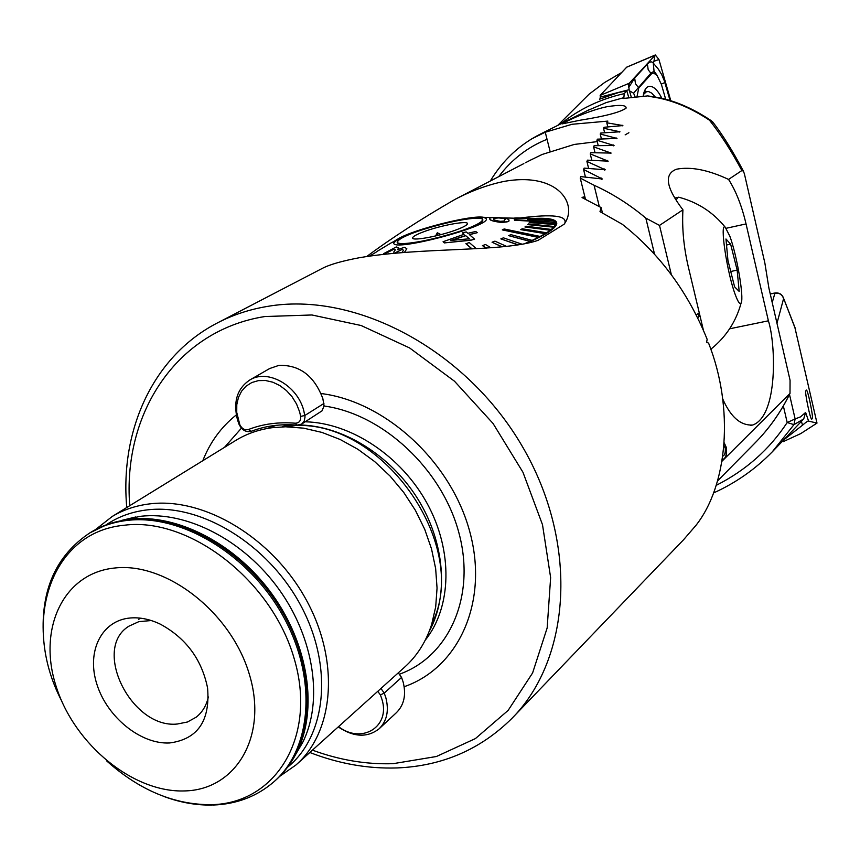 <?xml version="1.0" encoding="UTF-8"?>
<svg xmlns="http://www.w3.org/2000/svg" width="860" height="860" viewBox="0 0 860 860"><rect width="100%" height="100%" fill="white"/><g stroke="black" fill="none" stroke-linecap="round" stroke-linejoin="round"><path stroke-width="1.29" d="M366.758 256.506C390.87 238.489 420.336 219.429 455.123 199.326C471.602 190.716 487.942 184.739 504.154 181.395C558.763 171.656 578.479 204.787 564.138 224.213L537.994 240.392C502.745 252.313 422.722 246.895 359.34 257.731C341.871 261.021 329.488 264.59 322.177 268.46L320.801 269.18M114.831 567.998C62.93 573.039 37.206 629.499 56.373 687.129C74.831 744.835 133.343 792.823 184.61 790.931C236.113 789.932 268.191 736.053 249.357 674.358C231.308 612.61 166.442 562.042 114.831 567.998M169.592 742.965C197.606 739.278 210.27 720.959 207.582 688.011C201.788 659.459 186.061 638.195 160.411 624.209C150.135 619.286 140.158 617.2 130.473 617.964C101.405 620.275 86.215 651.654 96.944 684.442C107.253 717.272 140.803 744.502 169.592 742.965M151.306 620.544L138.858 621.64L128.946 626.166C91.558 648.773 131.558 728.979 177.289 724.023L187.458 722.002L196.209 717.165C202.369 712.263 206.422 705.512 208.367 696.922M297.087 763.959L404.329 667.414C416.928 656.191 426.044 641.872 431.656 624.446L435.697 606.848L437.052 588.1L435.654 568.632L431.516 548.873L424.711 529.287L415.391 510.324L403.748 492.457L390.075 476.075L374.67 461.583L357.921 449.307L340.216 439.514L321.973 432.419L303.612 428.162L285.552 426.786L272.039 427.71C258.935 429.527 247.024 433.644 236.296 440.094L234.909 440.954M279.672 776.376L295.947 764.991C334.475 731.484 339.979 660.426 305.794 599.044C271.9 537.554 204.089 497.08 149.791 503.874C135.944 505.551 123.421 509.743 112.241 516.462L95.352 529.706M529.738 160.519L542.112 154.477L574.243 144.448L597.249 141.61M523.869 163.594L520.203 165.486M535.737 218.365C550.056 217.849 557.065 219.644 556.753 223.761C555.775 228.448 545.552 234.984 526.105 243.38M513.538 716.702L683.442 539.886L695.88 525.471C727.7 485.309 734.375 408.543 708.608 343.14L706.63 342.269L707.146 339.302C688.129 292.239 659.835 253.893 622.253 224.256L599.99 211.646L601.118 207.582L582.951 198.069L582.026 197.305L584.94 197.08M236.296 414.928C221.267 426.904 210.098 442.158 202.799 460.723M404.157 686.721C458.745 667.865 488.867 601.946 469.85 531.964C451.263 461.981 385.613 401.502 321.092 393.536M602.419 212.861L601.118 207.582M520.139 217.988L547.325 219.085M520.343 217.956C552.518 213.893 567.342 215.645 564.826 223.224M710.812 349.246L710.983 349.106C726.066 336.937 736.138 321.479 741.202 302.72C744.104 297.463 736.891 255.248 729.904 236.36L725.249 227.244C719.39 221.568 727.033 273.157 735.375 294.937C738.159 302.387 740.105 304.988 741.202 302.72M727.936 260.397L725.969 238.983L730.624 244.143L737.16 270.115L739.181 291.411L734.612 286.853L727.936 260.397M679.873 197.499L678.164 197.295L676.39 199.606M726.517 245.025L730.624 244.143M730.731 271.491L737.16 270.115M661.899 98.373C657.448 89.58 653.019 85.602 648.623 86.451C645.828 87.408 644 90.644 643.162 96.148M665.694 99.298L661.404 84.398L657.062 75.422L653.578 73.025L651.407 73.906L638.754 87.946L636.991 96.685M670.8 100.76L658.932 59.491L655.32 54.975L629.316 83.227L628.66 84.882L629.122 89.698L631.358 97.384M626.682 67.198L600.162 95.406L600.581 98.771M628.682 87.612L634.669 78.023L647.408 64.113C649.923 61.554 651.88 61.21 653.278 63.102L653.955 61.286L658.932 59.491M657.062 75.422L654.041 71.197L653.278 63.102L658.384 69.187L661.791 74.777L664.371 80.915L670.047 100.534M654.041 71.197L650.794 73.347L633.594 93.203L635.11 96.89M633.594 93.203L629.455 90.816M606.676 106.769C620.211 104.608 626.671 105.081 626.048 108.209C620.06 112.327 604.709 116.337 580.016 120.239L562.053 123.904C562.128 123.399 585.961 111.144 606.676 106.769M531.587 138.933L550.271 129.731L545.272 132.236L572.04 124.281L607.87 121.099L606.794 122.786L622.876 125.56L604.064 127.28L603.516 128.215L619.942 131.784L600.764 133.02L600.216 134.02L616.996 138.417L597.463 139.159L596.904 140.212L614.062 145.512L594.142 145.705L593.583 146.834L611.127 153.08L590.809 152.693L590.25 153.908L608.203 161.153L587.466 160.153L586.907 161.444L605.289 169.785L584.123 168.119L583.574 169.495L602.409 179.009L580.79 176.612L580.231 178.084L594.067 185.244C612.492 193.65 629.746 204.594 645.828 218.107L659.512 225.406L682.926 209.819C681.937 228.104 683.7 246.981 688.215 266.428L703.415 330.24M722.712 398.9C730.688 417.089 740.718 425.797 752.822 424.99C778.375 415.66 775.774 343.419 768.388 320.812L746.05 223.933C741.825 205.905 735.988 191.06 728.56 179.417L741.868 170.549C731.333 150.876 720.54 134.106 709.489 120.217C690.107 107.349 670.95 99.556 652.02 96.847L647.73 95.901L623.038 98.492L623.887 97.642L624.209 93.643L626.8 90.805L628.832 97.771M587.24 110.671L606.236 102.576L623.887 97.642M697.643 317.759L699.234 316.491L698.46 313.266L696.267 315.007M741.868 170.549L743.395 171.119L744.416 173.913L764.873 263.063L768.904 288.132L790.061 380.249L790.007 393.428L722.067 461.154M659.512 225.406L671.348 274.673M724.227 442.878L726.227 447.232C727.087 453.478 726.259 457.423 723.733 459.057L722.217 460.261M682.926 209.819C665.93 187.523 663.802 173.989 676.519 169.205C690.838 166.464 708.188 169.871 728.56 179.417M560.698 123.926C579.145 109.102 600.323 99.007 624.209 93.643M557.699 125.431L589.089 94.17L604.623 82.495L621.447 72.648M652.02 96.847L653.901 96.847M709.489 120.217L713.101 122.453M711.5 120.852C691.72 107.554 672.337 99.523 653.353 96.761L647.73 95.901M594.067 185.244L599.312 206.529M580.231 178.084L585.477 199.251M645.828 218.107L654.546 254.205M545.272 132.236L550.045 151.274M606.794 122.786L607.805 126.915M717.552 480.923L754.22 443.771C768.99 428.914 780.816 412.273 789.706 393.848M711.306 350.697L710.983 349.117M547.046 139.299C527.707 147.071 511.592 159.519 498.714 176.655M600.216 134.02L601.43 138.976M596.904 140.212L598.237 145.641M593.583 146.834L595.034 152.747M590.25 153.908L591.83 160.347M603.516 128.215L604.623 132.741M586.907 161.444L588.638 168.452M583.574 169.495L585.456 177.106M626.8 90.805L618.361 92.579L599.528 99.222L600.43 98.255M724.217 443.029L726.227 447.232M726.066 447.243C726.937 453.5 726.109 457.445 723.582 459.079L723.733 459.057M723.582 459.079L722.228 460.175M722.83 456.187L723.013 456.015C724.862 455.101 725.603 452.478 725.238 448.157L724.012 445.673M697.611 317.684L699.072 316.512L698.32 313.373M655.331 97.072L651.762 93.159L648.752 91.611L646.548 91.665L643.441 94.482M812.195 418.358L811.937 418.906C810.787 422.787 804.068 389.354 805.928 390.859L806.175 390.365C807.303 386.495 813.99 419.594 812.195 418.358M716.165 485.384C745.792 470.409 769.463 449.447 787.19 422.529L793.974 424.646L795.124 418.938L800.531 416.863L805.626 412.456L803.713 418.938L793.974 424.646L772.151 451.984M783.18 441.675L800.703 433.623L817 423.098L808.593 421.099C808.217 420.637 806.207 421.991 802.573 425.162L783.589 440.008M817 423.098L794.769 327.026M802.573 425.162L801.37 421.421M795.607 329.488L783.073 296.969M625.134 134.88L628.896 132.719M413.638 232.791C439.621 222.708 484.771 214.269 482.374 220.106C481.75 222.106 476.698 224.965 467.184 228.652C440.954 239.016 394.546 247.562 397.664 241.628C398.438 239.499 403.77 236.554 413.638 232.791M457.466 229.405C441.159 235.823 412.284 241.337 412.617 238.037C412.574 236.704 415.982 234.715 422.862 232.082C440.288 225.288 470.581 219.827 467.249 224.159C466.389 225.47 463.131 227.223 457.466 229.405M440.965 234.619L437.299 232.748L435.601 235.962M437.998 235.382L437.299 232.748M493.608 218.311L498.703 217.935C503.68 218.279 505.809 218.805 505.067 219.526L505.089 219.547M500.595 222.192C492.801 221.16 489.222 219.956 489.845 218.58L489.781 217.978L493.586 217.429L505.185 218.021L508.819 219.547L508.937 220.289C509.486 221.45 506.701 222.084 500.595 222.192L500.638 222.364C506.766 222.245 509.539 221.611 508.98 220.461L508.937 220.289M493.629 218.752L493.64 218.784C492.973 219.676 495.188 220.525 500.305 221.332L504.111 221.052L505.035 219.375C505.766 218.644 503.637 218.118 498.66 217.763L493.565 218.139L493.629 218.752M514.269 219.633L514.549 220.278L514.269 219.633L555.173 222.224L555.474 223.998L529.394 221.998L529.222 222.568L555.334 224.578L554.27 226.502L528.373 223.933L527.76 224.621L553.7 227.201L551.303 229.448L525.976 226.201L524.933 226.986L550.292 230.233L546.584 232.78L522.224 228.771L520.762 229.642L545.143 233.651L540.166 236.446L504.175 228.964L502.294 229.9L538.317 237.392L532.125 240.392L510.872 234.64L508.625 235.64L529.889 241.402L524.697 243.67M529.222 222.568L555.291 224.395L555.431 223.815M527.76 224.621L553.657 227.018L554.227 226.33M524.933 226.986L550.25 230.061L551.26 229.265M520.762 229.642L545.1 233.469L546.541 232.598M502.294 229.9L538.274 237.209L540.112 236.263M508.625 235.64L529.846 241.219L532.071 240.209M397.212 242.047L397.234 241.735C397.341 233.888 481.772 211.893 482.772 219.461L482.804 219.999C483.513 227.792 395.288 250.496 397.212 242.047M476.365 248.69L469.237 242.541L465.969 243.767L471.914 248.916M394.256 253.238L402.082 249.432L394.514 253.216M393.697 249.335L385.506 253.485L393.697 249.335M469.463 234.683L477.268 232.684L469.302 234.543L474.612 239.198L470.882 240.23L444.298 242.918L443.072 241.725L464.099 234.275L462.476 232.888L463.981 234.307M486.19 218.558C492.081 225.986 391.773 252.464 393.783 242.95L397.599 239.166C412.144 229.803 471.57 214.677 483.599 217.311L486.19 218.558M486.265 248.099L482.428 245.595L486.491 248.088M501.917 246.841L492.06 242.219L502.219 246.809M517.827 244.863L500.842 238.886L518.161 244.81M555.216 222.407L514.549 220.278M489.834 218.558L489.888 218.752C489.254 220.128 492.844 221.332 500.638 222.364M553.335 220.536L527.373 219.203L553.335 220.536L554.764 221.762M553.378 220.719L527.373 219.203M549.841 219.343L524.396 218.386L549.841 219.343L552.184 220.181M549.884 219.526L524.396 218.386M377.067 251.389L392.214 242.24M490.888 247.777L485.556 244.53L482.428 245.595M506.497 246.368L494.941 241.155L492.06 242.219M521.966 244.175L503.423 237.844L500.842 238.886M465.926 243.584L472.065 248.905M514.828 217.924L516.688 218.064M516.645 217.892L520.192 217.988M521.654 218.042L544.767 218.655L521.697 218.225M514.506 220.095L555.173 222.224M382.614 248.013L383.184 247.669M474.569 239.016L470.882 240.23M470.839 240.058L444.298 242.918M444.254 242.746L443.072 241.725M462.476 232.888L466.185 231.91L467.818 233.286L475.784 231.469L477.268 232.684M465.582 235.543L450.866 240.413L469.377 238.8L465.582 235.543L469.227 238.8M451.629 240.316L465.625 235.726M393.644 249.163L395.363 249.819L393.708 252.13M402.082 249.432L403.544 250.26L402.147 252.356M404.458 252.388L406.812 248.712L404.522 247.272L397.589 249.679L398.631 247.755L396.267 246.949L383.474 253.732M338.528 726.646C361.77 744.534 390.816 726.721 381.883 699.137L380.41 694.901L377.744 691.343M380.948 688.462L384.248 693.106L385.839 697.696C389.161 710.693 386.925 721.056 379.142 728.775C367.381 737.88 353.75 737.267 338.227 726.915M379.142 728.775L396.374 712.693C404.103 705.028 406.35 694.783 403.114 681.948L401.555 677.422L398.287 672.842M299.613 411.843L296.55 404.006L292.077 396.783L286.423 390.537L279.876 385.581L272.781 382.184L265.493 380.507L258.387 380.625L251.829 382.528L246.143 386.108L241.606 391.171L238.435 397.46L236.79 404.662L236.736 412.402L239.832 424.733C241.929 428.796 244.777 430.398 248.379 429.538C262.784 423.948 278.404 421.841 295.249 423.206C299.162 423.066 300.968 420.798 300.656 416.423L299.613 411.843M237.424 419.669C233.017 401.663 237.199 388.408 249.948 379.894C267.825 368.779 297.291 385.366 303.752 410.51L305.031 416.992L304.182 421.196L301.581 424.13L297.151 425.141C280.683 423.797 265.396 425.85 251.292 431.301C246.164 432.526 242.101 430.247 239.101 424.453L237.424 419.669M301.581 424.13L322.124 410.779L324.069 405.716L322.833 398.578C314.201 375.745 299.527 364.683 278.823 365.403L269.696 368.521L249.948 379.894M296.087 753.672L302.613 742.599C323.371 701.448 314.384 638.7 279.135 589.541C243.95 540.349 186.846 510.872 140.427 516.322L121.711 520.375M106.446 760.713C139.309 790.157 174.193 804.809 211.119 804.68C275.813 803.788 317.458 736.493 294.142 658.48C271.814 580.371 189.361 516.806 124.388 525.223C50.009 531.953 21.231 622.866 61.35 700.33M397.406 767.926C442.309 765.98 480.45 749.501 511.797 718.519C571.556 658.502 578.877 542.251 521.891 445.673C465.303 348.923 354.556 290.873 266.804 306.515C249.626 309.45 233.641 314.674 218.849 322.188C153.736 354.922 119.691 429.377 126.764 507.518M312.438 750.146C339.431 760.079 366.349 764.594 393.213 763.659L436.396 756.51L475.408 738.589L508.142 710.392L532.609 672.939L547.164 627.929L550.636 577.597L542.499 524.697L522.966 472.28L493.049 423.475L454.478 381.206L409.607 347.945L361.135 325.521L311.943 314.975L264.794 316.544C176.311 330.498 122.399 413.735 129.752 505.68M399.577 674.165C449.146 656.427 476.117 596.281 458.875 532.716C441.997 469.162 382.818 414.025 324.059 406.006M425.216 640.238C451.726 607.106 453.241 551.271 427.28 503.713C401.394 456.144 351.009 422.765 305.257 421.798M276.447 425.291L266.923 428.538M429.118 631.595C448.985 595.625 444.856 542.251 417.605 498.628C390.343 455.026 342.667 425.7 299.517 424.98M295.206 424.99L284.101 425.85M430 629.305L435.601 615.308C465.023 536.629 379.454 420.873 295.367 425.582L282.36 426.474M287.498 767.281C326.682 735.719 333.572 665.952 300.505 604.999C267.739 543.939 200.702 503.261 147.071 509.905C131.763 511.743 118.164 516.699 106.274 524.761M290.777 762.648L296.808 752.274C318.114 710.016 308.804 645.387 272.459 594.701C236.167 543.971 177.364 513.56 129.688 519.139L110.607 523.256M296.109 753.618L302.613 742.599L296.808 752.274C291.164 763.422 283.886 772.946 274.974 780.826C313.244 747.63 318.501 676.745 284.252 615.319C250.281 553.786 182.589 513.076 128.57 519.634C114.724 521.246 102.243 525.417 91.106 532.125L89.763 532.942M213.334 805.035C236.747 804.154 256.936 796.414 273.867 781.826C312.169 748.619 317.426 677.691 283.144 616.201C249.142 554.614 181.395 513.85 127.344 520.397C113.498 522.009 100.996 526.18 89.859 532.888C56.266 555.313 40.785 589.627 43.398 635.83M241.434 428.162L224.471 447.372M583.746 198.434L583.37 196.951M646.183 91.762L644.699 90.493M600.162 95.406L629.316 83.227L628.649 87.376M600.097 97.137L629.122 89.698M626.456 67.295L654.954 55.244L653.955 61.286M634.669 78.023L635.476 83.721L638.754 87.946M647.408 64.113L648.193 69.757L651.407 73.906M664.877 82.538L661.318 84.119M622.07 125.162L622.242 125.861M768.388 320.812L729.613 328.8M746.05 223.933L726.205 228.266M616.147 137.901L616.351 138.729M613.191 144.921L613.406 145.824M610.234 152.424L610.471 153.392M607.289 160.422L607.547 161.476M619.114 131.322L619.297 132.085M604.354 168.969L604.634 170.119M601.441 178.106L601.742 179.353M623.5 98.502L623.328 97.922M772.216 302.559L774.914 293.217L770.237 293.916M775.526 292.948L774.914 293.217C779.311 292.733 782.213 294.539 783.589 298.624L776.978 323.296M805.626 412.456L808.593 421.099M789.501 394.471L795.124 418.938L787.19 422.529L783.352 405.952M401.555 677.422L384.248 693.106L380.41 694.901M239.101 424.453L239.832 424.733M323.93 403.469L304.881 415.455L300.656 416.423M295.249 423.206L297.151 425.141M251.292 431.301L248.379 429.538M89.859 532.888L107.21 524.417L135.826 516.957L121.733 520.375M309.826 752.489C338.733 763.691 367.704 768.851 396.739 767.948M282.779 426.41L295.367 425.582L285.552 426.786M429.989 629.337L435.601 615.308L431.656 624.446M236.296 440.094L112.241 516.462M164.647 796.758C180.697 802.616 196.575 805.379 212.28 805.057M532.34 159.175L525.428 162.766M522.826 164.12L455.123 199.326M322.177 268.46L218.849 322.188M140.395 618.157L138.589 619.415M725.249 227.244C713.005 212.141 697.481 202.121 678.669 197.187M675.38 197.918L678.164 197.295M626.553 67.22L655.32 54.975M628.574 86.043L628.66 84.882M657.567 76.067L655.148 72.584M541.123 133.708L589.498 109.543M752.822 424.99L750.533 425.442M743.395 171.119C732.516 150.586 722.196 134.074 712.424 121.582M790.007 393.428C780.848 412.273 768.926 429.043 754.231 443.749M541.155 133.698C519.881 144.286 502.917 160.067 490.286 181.041M643.989 92.343L646.548 91.665M772.28 451.855L802.595 420.131M795.317 328.434L783.449 297.936C781.998 294.303 779.3 292.647 775.365 292.97L770.195 293.754M713.488 492.973C735.612 482.998 755.166 469.334 772.14 451.984L772.14 451.984M413.165 238.585L412.617 238.037M493.586 217.429L499.402 217.601M555.42 223.89L555.883 225.75M397.234 241.735L397.471 242.617M397.599 239.166L392.257 242.391M377.11 251.539L369.585 256.087M483.599 217.311L490.963 217.526M504.164 217.902L524.428 218.494"/></g></svg>

